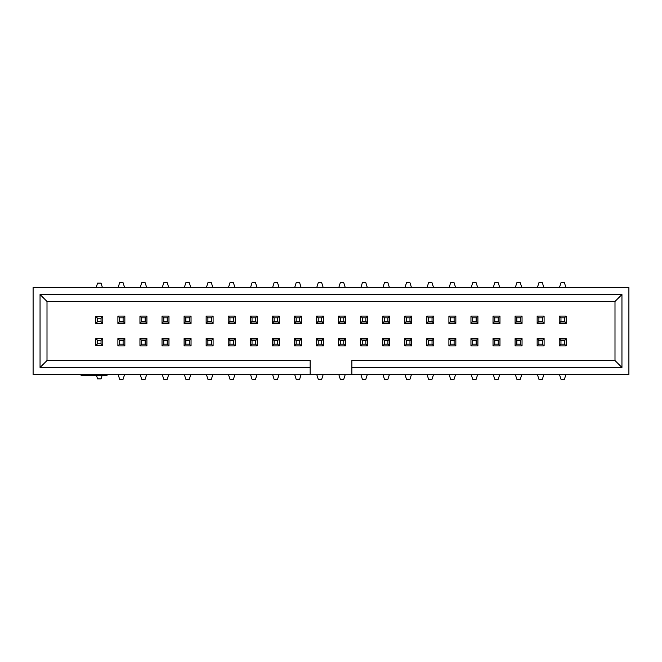 <?xml version="1.0" encoding="UTF-8"?>
<svg xmlns="http://www.w3.org/2000/svg" width="662" height="662" viewBox="0 0 662 662"><rect width="100%" height="100%" fill="white"/><g stroke="black" fill="none" stroke-linecap="round" stroke-linejoin="round"><path stroke-width="0.99" d="M351.853 374.435L628.9 374.435L628.9 287.565L33.1 287.565L33.1 374.435L310.147 374.435L310.147 367.484L40.051 367.484L40.051 294.516L621.949 294.516L621.949 367.484L351.853 367.484L351.853 374.435L310.147 374.435M566.176 323.445L559.224 323.445L559.224 316.097L566.176 316.097L566.176 323.445M544.106 323.445L537.155 323.445L537.155 316.097L544.106 316.097L544.106 323.445M522.045 323.445L515.094 323.445L515.094 316.097L522.045 316.097L522.045 323.445M499.976 323.445L493.024 323.445L493.024 316.097L499.976 316.097L499.976 323.445M477.906 323.445L470.955 323.445L470.955 316.097L477.906 316.097L477.906 323.445M455.845 323.445L448.894 323.445L448.894 316.097L455.845 316.097L455.845 323.445M433.776 323.445L426.824 323.445L426.824 316.097L433.776 316.097L433.776 323.445M411.706 323.445L404.755 323.445L404.755 316.097L411.706 316.097L411.706 323.445M389.645 323.445L382.694 323.445L382.694 316.097L389.645 316.097L389.645 323.445M367.575 323.445L360.625 323.445L360.625 316.097L367.575 316.097L367.575 323.445M345.506 323.445L338.555 323.445L338.555 316.097L345.506 316.097L345.506 323.445M323.445 323.445L316.494 323.445L316.494 316.097L323.445 316.097L323.445 323.445M301.375 323.445L294.425 323.445L294.425 316.097L301.375 316.097L301.375 323.445M279.306 323.445L272.355 323.445L272.355 316.097L279.306 316.097L279.306 323.445M257.245 323.445L250.294 323.445L250.294 316.097L257.245 316.097L257.245 323.445M235.175 323.445L228.225 323.445L228.225 316.097L235.175 316.097L235.175 323.445M213.106 323.445L206.155 323.445L206.155 316.097L213.106 316.097L213.106 323.445M191.045 323.445L184.094 323.445L184.094 316.097L191.045 316.097L191.045 323.445M168.975 323.445L162.025 323.445L162.025 316.097L168.975 316.097L168.975 323.445M146.906 323.445L139.955 323.445L139.955 316.097L146.906 316.097L146.906 323.445M124.845 323.445L117.894 323.445L117.894 316.097L124.845 316.097L124.845 323.445M560.962 340.69L559.224 338.555L566.176 338.555L566.176 345.903L559.224 345.903L559.224 338.952L566.176 338.952L564.438 340.69L560.962 340.69L560.962 344.166L564.438 344.166L564.438 340.69M516.832 340.69L515.094 338.555L522.045 338.555L522.045 345.903L515.094 345.903L515.094 338.952L522.045 338.952L520.307 340.69L516.832 340.69L516.832 344.166L520.307 344.166L520.307 340.69M472.693 340.69L470.955 338.555L477.906 338.555L477.906 345.903L470.955 345.903L470.955 338.952L477.906 338.952L476.168 340.69L472.693 340.69L472.693 344.166L476.168 344.166L476.168 340.69M428.562 340.69L426.824 338.555L433.776 338.555L433.776 345.903L426.824 345.903L426.824 338.952L433.776 338.952L432.038 340.69L428.562 340.69L428.562 344.166L432.038 344.166L432.038 340.69M384.432 340.69L382.694 338.555L389.645 338.555L389.645 345.903L382.694 345.903L382.694 338.952L389.645 338.952L387.907 340.69L384.432 340.69L384.432 344.166L387.907 344.166L387.907 340.69M340.293 340.69L338.555 338.555L345.506 338.555L345.506 345.903L338.555 345.903L338.555 338.952L345.506 338.952L343.768 340.69L340.293 340.69L340.293 344.166L343.768 344.166L343.768 340.69M296.162 340.69L294.425 338.555L301.375 338.555L301.375 345.903L294.425 345.903L294.425 338.952L301.375 338.952L299.638 340.69L296.162 340.69L296.162 344.166L299.638 344.166L299.638 340.69M252.032 340.69L250.294 338.555L257.245 338.555L257.245 345.903L250.294 345.903L250.294 338.952L257.245 338.952L255.507 340.69L252.032 340.69L252.032 344.166L255.507 344.166L255.507 340.69M207.893 340.69L206.155 338.555L213.106 338.555L213.106 345.903L206.155 345.903L206.155 338.952L213.106 338.952L211.368 340.69L207.893 340.69L207.893 344.166L211.368 344.166L211.368 340.69M163.762 340.69L162.025 338.555L168.975 338.555L168.975 345.903L162.025 345.903L162.025 338.952L168.975 338.952L167.238 340.69L163.762 340.69L163.762 344.166L167.238 344.166L167.238 340.69M119.632 340.69L117.894 338.555L124.845 338.555L124.845 345.903L117.894 345.903L117.894 338.952L124.845 338.952L123.107 340.69L119.632 340.69L119.632 344.166L123.107 344.166L123.107 340.69M141.693 340.69L139.955 338.555L146.906 338.555L146.906 345.903L139.955 345.903L139.955 338.952L146.906 338.952L145.168 340.69L141.693 340.69L141.693 344.166L145.168 344.166L145.168 340.69M185.832 340.69L184.094 338.555L191.045 338.555L191.045 345.903L184.094 345.903L184.094 338.952L191.045 338.952L189.307 340.69L185.832 340.69L185.832 344.166L189.307 344.166L189.307 340.69M229.962 340.69L228.225 338.555L235.175 338.555L235.175 345.903L228.225 345.903L228.225 338.952L235.175 338.952L233.438 340.69L229.962 340.69L229.962 344.166L233.438 344.166L233.438 340.69M274.093 340.69L272.355 338.555L279.306 338.555L279.306 345.903L272.355 345.903L272.355 338.952L279.306 338.952L277.568 340.69L274.093 340.69L274.093 344.166L277.568 344.166L277.568 340.69M318.232 340.69L316.494 338.555L323.445 338.555L323.445 345.903L316.494 345.903L316.494 338.952L323.445 338.952L321.707 340.69L318.232 340.69L318.232 344.166L321.707 344.166L321.707 340.69M362.362 340.69L360.625 338.555L367.575 338.555L367.575 345.903L360.625 345.903L360.625 338.952L367.575 338.952L365.838 340.69L362.362 340.69L362.362 344.166L365.838 344.166L365.838 340.69M406.493 340.69L404.755 338.555L411.706 338.555L411.706 345.903L404.755 345.903L404.755 338.952L411.706 338.952L409.968 340.69L406.493 340.69L406.493 344.166L409.968 344.166L409.968 340.69M450.632 340.69L448.894 338.555L455.845 338.555L455.845 345.903L448.894 345.903L448.894 338.952L455.845 338.952L454.107 340.69L450.632 340.69L450.632 344.166L454.107 344.166L454.107 340.69M494.762 340.69L493.024 338.555L499.976 338.555L499.976 345.903L493.024 345.903L493.024 338.952L499.976 338.952L498.238 340.69L494.762 340.69L494.762 344.166L498.238 344.166L498.238 340.69M538.893 340.69L537.155 338.555L544.106 338.555L544.106 345.903L537.155 345.903L537.155 338.952L544.106 338.952L542.368 340.69L538.893 340.69L538.893 344.166L542.368 344.166L542.368 340.69M351.853 367.484L351.853 360.542L614.998 360.542L614.998 301.458L47.002 301.458L47.002 360.542L310.147 360.542L310.147 367.484M621.949 367.484L614.998 360.542M621.949 294.516L614.998 301.458M40.051 294.516L47.002 301.458M40.051 367.484L47.002 360.542M107.087 374.435L107.087 375.304L81.029 375.304L81.029 374.435M97.562 340.293L97.562 343.768L101.038 343.768L101.038 340.293L97.562 340.293L95.825 338.555L102.776 338.555L102.776 345.506L95.825 345.506L95.825 338.555M102.147 375.304L101.038 378.871L97.562 378.871L96.453 375.304M101.038 340.293L102.776 338.555M97.562 343.768L95.825 345.506M101.038 343.768L102.776 345.506M124.613 374.435L123.107 379.26L119.632 379.26L118.126 374.435M119.632 344.166L117.894 345.903M123.107 344.166L124.845 345.903M146.674 374.435L145.168 379.26L141.693 379.26L140.187 374.435M141.693 344.166L139.955 345.903M145.168 344.166L146.906 345.903M168.744 374.435L167.238 379.26L163.762 379.26L162.256 374.435M163.762 344.166L162.025 345.903M167.238 344.166L168.975 345.903M190.813 374.435L189.307 379.26L185.832 379.26L184.326 374.435M185.832 344.166L184.094 345.903M189.307 344.166L191.045 345.903M101.038 321.707L101.038 318.232L97.562 318.232L97.562 321.707L101.038 321.707L102.776 323.445L95.825 323.445L95.825 316.494L102.776 316.494L102.776 323.445M96.18 287.565L97.562 283.129L101.038 283.129L102.42 287.565M97.562 321.707L95.825 323.445M101.038 318.232L102.776 316.494M97.562 318.232L95.825 316.494M279.074 374.435L277.568 379.26L274.093 379.26L272.587 374.435M274.093 344.166L272.355 345.903M277.568 344.166L279.306 345.903M323.213 374.435L321.707 379.26L318.232 379.26L316.726 374.435M318.232 344.166L316.494 345.903M321.707 344.166L323.445 345.903M301.144 374.435L299.638 379.26L296.162 379.26L294.656 374.435M296.162 344.166L294.425 345.903M299.638 344.166L301.375 345.903M367.344 374.435L365.838 379.26L362.362 379.26L360.856 374.435M362.362 344.166L360.625 345.903M365.838 344.166L367.575 345.903M257.013 374.435L255.507 379.26L252.032 379.26L250.526 374.435M252.032 344.166L250.294 345.903M255.507 344.166L257.245 345.903M345.274 374.435L343.768 379.26L340.293 379.26L338.787 374.435M340.293 344.166L338.555 345.903M343.768 344.166L345.506 345.903M564.438 321.31L564.438 317.834L560.962 317.834L560.962 321.31L564.438 321.31L566.176 323.048L559.224 323.048L560.962 321.31M559.456 287.565L560.962 282.74L564.438 282.74L565.944 287.565M564.438 317.834L566.176 316.097M560.962 317.834L559.224 316.097M542.368 321.31L542.368 317.834L538.893 317.834L538.893 321.31L542.368 321.31L544.106 323.048L537.155 323.048L538.893 321.31M537.387 287.565L538.893 282.74L542.368 282.74L543.874 287.565M542.368 317.834L544.106 316.097M538.893 317.834L537.155 316.097M565.944 374.435L564.438 379.26L560.962 379.26L559.456 374.435M560.962 344.166L559.224 345.903M564.438 344.166L566.176 345.903M543.874 374.435L542.368 379.26L538.893 379.26L537.387 374.435M538.893 344.166L537.155 345.903M542.368 344.166L544.106 345.903M520.307 321.31L520.307 317.834L516.832 317.834L516.832 321.31L520.307 321.31L522.045 323.048L515.094 323.048L516.832 321.31M515.326 287.565L516.832 282.74L520.307 282.74L521.813 287.565M520.307 317.834L522.045 316.097M516.832 317.834L515.094 316.097M498.238 321.31L498.238 317.834L494.762 317.834L494.762 321.31L498.238 321.31L499.976 323.048L493.024 323.048L494.762 321.31M493.256 287.565L494.762 282.74L498.238 282.74L499.744 287.565M498.238 317.834L499.976 316.097M494.762 317.834L493.024 316.097M476.168 321.31L476.168 317.834L472.693 317.834L472.693 321.31L476.168 321.31L477.906 323.048L470.955 323.048L472.693 321.31M471.187 287.565L472.693 282.74L476.168 282.74L477.674 287.565M476.168 317.834L477.906 316.097M472.693 317.834L470.955 316.097M454.107 321.31L454.107 317.834L450.632 317.834L450.632 321.31L454.107 321.31L455.845 323.048L448.894 323.048L450.632 321.31M449.126 287.565L450.632 282.74L454.107 282.74L455.613 287.565M454.107 317.834L455.845 316.097M450.632 317.834L448.894 316.097M432.038 321.31L432.038 317.834L428.562 317.834L428.562 321.31L432.038 321.31L433.776 323.048L426.824 323.048L428.562 321.31M427.056 287.565L428.562 282.74L432.038 282.74L433.544 287.565M432.038 317.834L433.776 316.097M428.562 317.834L426.824 316.097M409.968 321.31L409.968 317.834L406.493 317.834L406.493 321.31L409.968 321.31L411.706 323.048L404.755 323.048L406.493 321.31M404.987 287.565L406.493 282.74L409.968 282.74L411.474 287.565M409.968 317.834L411.706 316.097M406.493 317.834L404.755 316.097M387.907 321.31L387.907 317.834L384.432 317.834L384.432 321.31L387.907 321.31L389.645 323.048L382.694 323.048L384.432 321.31M382.926 287.565L384.432 282.74L387.907 282.74L389.413 287.565M387.907 317.834L389.645 316.097M384.432 317.834L382.694 316.097M365.838 321.31L365.838 317.834L362.362 317.834L362.362 321.31L365.838 321.31L367.575 323.048L360.625 323.048L362.362 321.31M360.856 287.565L362.362 282.74L365.838 282.74L367.344 287.565M365.838 317.834L367.575 316.097M362.362 317.834L360.625 316.097M343.768 321.31L343.768 317.834L340.293 317.834L340.293 321.31L343.768 321.31L345.506 323.048L338.555 323.048L340.293 321.31M338.787 287.565L340.293 282.74L343.768 282.74L345.274 287.565M343.768 317.834L345.506 316.097M340.293 317.834L338.555 316.097M321.707 321.31L321.707 317.834L318.232 317.834L318.232 321.31L321.707 321.31L323.445 323.048L316.494 323.048L318.232 321.31M316.726 287.565L318.232 282.74L321.707 282.74L323.213 287.565M321.707 317.834L323.445 316.097M318.232 317.834L316.494 316.097M299.638 321.31L299.638 317.834L296.162 317.834L296.162 321.31L299.638 321.31L301.375 323.048L294.425 323.048L296.162 321.31M294.656 287.565L296.162 282.74L299.638 282.74L301.144 287.565M299.638 317.834L301.375 316.097M296.162 317.834L294.425 316.097M277.568 321.31L277.568 317.834L274.093 317.834L274.093 321.31L277.568 321.31L279.306 323.048L272.355 323.048L274.093 321.31M272.587 287.565L274.093 282.74L277.568 282.74L279.074 287.565M277.568 317.834L279.306 316.097M274.093 317.834L272.355 316.097M255.507 321.31L255.507 317.834L252.032 317.834L252.032 321.31L255.507 321.31L257.245 323.048L250.294 323.048L252.032 321.31M250.526 287.565L252.032 282.74L255.507 282.74L257.013 287.565M255.507 317.834L257.245 316.097M252.032 317.834L250.294 316.097M233.438 321.31L233.438 317.834L229.962 317.834L229.962 321.31L233.438 321.31L235.175 323.048L228.225 323.048L229.962 321.31M228.456 287.565L229.962 282.74L233.438 282.74L234.944 287.565M233.438 317.834L235.175 316.097M229.962 317.834L228.225 316.097M211.368 321.31L211.368 317.834L207.893 317.834L207.893 321.31L211.368 321.31L213.106 323.048L206.155 323.048L207.893 321.31M206.387 287.565L207.893 282.74L211.368 282.74L212.874 287.565M211.368 317.834L213.106 316.097M207.893 317.834L206.155 316.097M521.813 374.435L520.307 379.26L516.832 379.26L515.326 374.435M516.832 344.166L515.094 345.903M520.307 344.166L522.045 345.903M499.744 374.435L498.238 379.26L494.762 379.26L493.256 374.435M494.762 344.166L493.024 345.903M498.238 344.166L499.976 345.903M477.674 374.435L476.168 379.26L472.693 379.26L471.187 374.435M472.693 344.166L470.955 345.903M476.168 344.166L477.906 345.903M455.613 374.435L454.107 379.26L450.632 379.26L449.126 374.435M450.632 344.166L448.894 345.903M454.107 344.166L455.845 345.903M433.544 374.435L432.038 379.26L428.562 379.26L427.056 374.435M428.562 344.166L426.824 345.903M432.038 344.166L433.776 345.903M411.474 374.435L409.968 379.26L406.493 379.26L404.987 374.435M406.493 344.166L404.755 345.903M409.968 344.166L411.706 345.903M389.413 374.435L387.907 379.26L384.432 379.26L382.926 374.435M384.432 344.166L382.694 345.903M387.907 344.166L389.645 345.903M234.944 374.435L233.438 379.26L229.962 379.26L228.456 374.435M229.962 344.166L228.225 345.903M233.438 344.166L235.175 345.903M212.874 374.435L211.368 379.26L207.893 379.26L206.387 374.435M207.893 344.166L206.155 345.903M211.368 344.166L213.106 345.903M123.107 321.31L123.107 317.834L119.632 317.834L119.632 321.31L123.107 321.31L124.845 323.048L117.894 323.048L119.632 321.31M118.126 287.565L119.632 282.74L123.107 282.74L124.613 287.565M123.107 317.834L124.845 316.097M119.632 317.834L117.894 316.097M145.168 321.31L145.168 317.834L141.693 317.834L141.693 321.31L145.168 321.31L146.906 323.048L139.955 323.048L141.693 321.31M140.187 287.565L141.693 282.74L145.168 282.74L146.674 287.565M145.168 317.834L146.906 316.097M141.693 317.834L139.955 316.097M167.238 321.31L167.238 317.834L163.762 317.834L163.762 321.31L167.238 321.31L168.975 323.048L162.025 323.048L163.762 321.31M162.256 287.565L163.762 282.74L167.238 282.74L168.744 287.565M167.238 317.834L168.975 316.097M163.762 317.834L162.025 316.097M189.307 321.31L189.307 317.834L185.832 317.834L185.832 321.31L189.307 321.31L191.045 323.048L184.094 323.048L185.832 321.31M184.326 287.565L185.832 282.74L189.307 282.74L190.813 287.565M189.307 317.834L191.045 316.097M185.832 317.834L184.094 316.097"/></g></svg>
